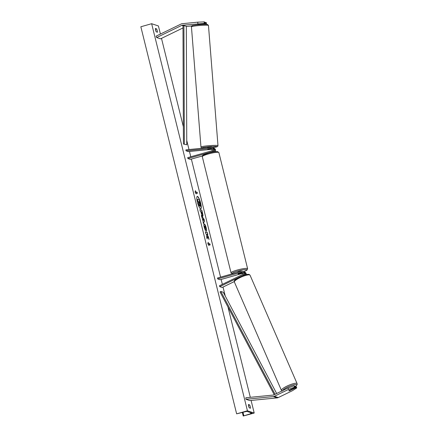 <?xml version="1.0" encoding="UTF-8"?>
<svg xmlns="http://www.w3.org/2000/svg" width="438" height="438" viewBox="0 0 438 438"><rect width="100%" height="100%" fill="white"/><g stroke="black" fill="none" stroke-linecap="round" stroke-linejoin="round"><path stroke-width="0.66" d="M197.899 24.495L204.973 23.657L204.864 22.135L204.152 21.9L204.261 23.422L204.973 23.657M191.762 25.962L186.325 26.499M205.477 24.325L206.457 24.156L206.347 22.634L204.885 22.469M201.737 24.314L206.457 24.156M204.261 23.422L182.257 25.229A1.533 1.478 -71.6 0 0 181.754 25.371L156.673 37.553L160.538 38.84L182.991 27.939M197.866 23.69L197.757 22.168L182.148 23.707A3.071 2.962 -71.6 0 0 181.146 23.991L156.065 36.168L156.673 37.553M205.745 23.92L205.636 22.393M197.757 22.168L204.152 21.9M289.934 390.636A1.922 0.35 -23.8 0 1 288.872 390.833A1.922 0.35 -23.8 0 1 288.806 390.784A1.922 0.35 -23.8 0 1 289.162 390.373L295.261 387.416L294.55 387.176L293.942 385.796L288.023 387.986L273.745 394.917A1.533 1.478 108.4 0 1 273.241 395.06L245.817 397.759L245.926 399.281L249.791 400.573L277.221 397.874A3.071 2.962 108.4 0 0 278.223 397.589L292.496 390.658L296.745 387.909L296.033 387.674L289.912 390.587M293.942 385.796L294.648 386.031L295.261 387.416M296.745 387.909L296.132 386.53L294.878 386.557M288.023 387.986L288.631 389.366L274.352 396.297A3.071 2.962 108.4 0 1 273.35 396.582L245.926 399.281M295.426 386.289L296.033 387.674M288.631 389.366L294.55 387.176M234.275 281.59L222.186 287.459L219.772 286.655L238.765 277.429M219.772 286.655L219.389 285.79L242.132 274.746A1.341 1.298 108.4 0 0 241.278 272.25L217.691 278.935L217.467 278.01L241.053 271.325A2.305 2.223 108.4 0 1 242.515 275.611L240.878 276.405M242.329 271.352L243.15 271.626A2.305 2.223 108.4 0 1 244.234 275.108M242.718 272.825L239.274 273.799A1.922 0.279 -13.9 0 1 238.108 273.827A1.922 0.279 -13.9 0 1 238.502 273.542L242.105 272.524A1.341 1.298 108.4 0 1 242.411 272.474M245.296 274.79A2.305 2.223 -71.6 0 0 243.922 271.889L244.743 272.162A2.305 2.223 108.4 0 1 246.233 274.555M217.691 278.935L220.111 279.74L242.882 273.285M243.922 271.889A2.305 2.223 -71.6 0 0 243.523 271.795M211.757 148.608A1.341 1.298 -71.6 0 0 211.674 148.613L207.771 149.117M202.372 155.961L190.322 159.377L187.907 158.572L211.494 151.887A2.305 2.223 -71.6 0 0 210.782 147.387L185.915 149.84L185.98 150.792L188.4 151.597L212.189 149.254M211.494 151.887L212.315 152.161A2.305 2.223 -71.6 0 0 212.496 147.765L211.674 147.491M187.907 158.572L187.678 157.647L211.264 150.962A1.341 1.298 -71.6 0 0 210.853 148.34L185.98 150.792M208.023 148.997L212.03 148.915M215.233 151.69A2.305 2.223 -71.6 0 0 214.094 148.296L213.273 148.022A2.305 2.223 108.4 0 1 214.067 151.849M212.873 147.929A2.305 2.223 108.4 0 1 213.273 148.022M241.42 271.248L241.426 271.253A1.922 0.279 166.1 0 0 239.077 271.544A1.922 0.279 166.1 0 0 237.697 272.168L237.719 272.272M240.911 272.863L240.916 272.89A1.922 0.279 166.1 0 1 241.831 272.907A1.922 0.279 166.1 0 1 241.59 273.115L239.022 273.843A1.922 0.279 166.1 0 1 238.108 273.827A1.922 0.279 166.1 0 1 238.343 273.619L240.916 272.89M198.151 24.353L198.173 24.643L200.823 24.386L200.796 24.074M211.488 147.436L211.401 147.08L207.634 147.414L207.661 147.699M210.667 148.712L211.346 148.92L207.831 149.161M208.028 149.035L210.673 148.778M200.703 208.871A6.471 1.434 74.2 0 0 200.484 203.227A6.471 1.434 74.2 0 0 197.182 196.438M200.664 203.172A6.471 1.434 74.2 0 0 197.264 196.399A6.471 1.434 74.2 0 0 197.401 202.088A6.471 1.434 74.2 0 0 200.796 208.855A6.471 1.434 74.2 0 0 200.664 203.172M247.437 410.778L254.21 413.039L243.221 416.023L250.75 413.691A1.922 0.279 166.1 0 0 251.992 413.105A1.922 0.279 166.1 0 0 251.932 413.056L247.196 411.479A1.922 0.279 166.1 0 0 245.045 411.786L236.635 413.844L247.437 410.778L151.647 23.707L158.414 25.962L160.417 34.054M254.21 413.039L251.089 400.447M250.317 397.315L227.963 306.978M225.258 296.055L223.03 287.054M222.362 284.35L221.146 279.444M220.571 277.128L191.362 159.082M190.787 156.766L189.479 151.493M188.997 149.533L186.747 140.439M183.352 126.724L161.491 38.38M205.488 230.76L204.239 227.349C203.708 225.044 203.73 223.884 204.3 223.878L204.305 223.884C204.968 224.267 205.625 225.674 206.271 228.105L206.643 231.094L205.778 227.919L204.557 226.035L204.562 227.623L205.389 229.315L205.488 230.76M204.146 223.873L204.124 223.933C204.787 224.316 205.444 225.723 206.09 228.154L206.462 231.149M204.825 225.986L204.743 227.574L205.389 229.315M202.674 216.219L202.668 216.213C202.17 215.923 201.677 214.784 201.184 212.813L200.938 211.8L200.385 211.614L199.876 209.572L201.809 210.218L202.591 213.377C203.062 215.326 203.09 216.273 202.674 216.219L202.783 216.224M207.524 236.394L209.046 239.466L208.45 237.04L207.037 234.242L207.82 234.505L207.316 232.458L205.384 231.811L205.887 233.859L206.791 234.845L206.533 236.46L207.136 238.913L207.524 236.394L207.032 238.486M156.618 28.913L155.359 28.492A2.398 0.531 74.2 0 0 155.589 30.091A2.398 0.531 74.2 0 0 156.18 31.81L157.439 32.231A2.398 0.531 74.2 0 0 156.618 28.913L155.419 29.253M248.417 404.509L249.671 404.931A2.398 0.531 -105.8 0 1 250.492 408.249L249.238 407.827A2.398 0.531 -105.8 0 1 248.642 406.108A2.398 0.531 -105.8 0 1 248.417 404.509M195.676 191.773L195.408 190.667L195.063 192.074L196.224 193.985L195.95 192.879L197.401 193.361L197.127 192.255L195.501 191.822L197.127 192.255M208.997 245.592L207.836 243.681L208.176 242.274L208.45 243.38L209.901 243.867L210.174 244.973L208.723 244.486L208.997 245.592M203.024 221.026L201.327 215.425L204.031 219.192L204.519 221.146L203.352 223.621L203.024 221.026M156.081 31.591A2.398 0.531 74.2 0 0 155.457 29.494M248.51 405.511A2.398 0.531 -105.8 0 1 249.134 407.608M236.635 413.844L140.844 26.767L151.647 23.707M248.472 405.27L249.671 404.931M200.363 205.86L200.073 206.364L199.098 204.639M197.357 199.328L197.686 201.431L198.272 201.622L198.491 202.52L198.272 203.812L198.857 206.178L198.452 203.763L198.671 202.471L198.452 201.573L197.866 201.376L197.357 199.328L199.295 199.974L200.161 203.473L200.544 205.805L200.248 206.309L199.279 204.59L199.038 206.128M200.544 205.805L200.073 206.364M196.952 192.304L197.193 193.289M195.901 193.454L195.95 192.879M195.501 191.822L195.31 191.056M208.083 242.668L208.45 243.38M208.269 243.435L209.901 243.867M209.966 244.902L209.72 243.917M208.674 245.061L208.723 244.486M207.612 234.434L207.316 232.458M207.136 232.512L205.411 231.937M208.663 238.688L207.037 234.242M199.909 209.692L201.809 210.218M201.633 210.267L202.411 213.426C202.882 215.381 202.909 216.323 202.493 216.268M201.354 211.943L202.137 214.16L201.869 212.112L201.173 211.992L202.038 214.193M205.214 229.37L205.274 230.35M201.442 215.885L204.031 219.192M203.851 219.241L204.519 221.146M204.338 221.201L203.298 223.402M202.887 218.934L203.117 220.626L203.643 219.942L202.887 218.934L203.298 220.577M199.712 204.239L199.339 201.869L198.874 201.715L199.75 204.245M199.531 204.294L199.339 201.869M289.688 390.696L292.108 389.519A1.922 0.405 156.5 0 0 292.305 389.196A1.922 0.405 156.5 0 0 292.234 389.136A1.922 0.405 156.5 0 0 291.675 389.158M182.257 25.229L182.98 25.47L183.418 144.009L186.763 144.792L183.418 144.009M182.98 25.47L186.325 26.253L186.763 144.792M183.911 25.448L184.343 143.987M274.221 394.687L220.024 291.927L220.84 291.456L223.26 292.261L276.657 393.505M275.069 394.277L220.84 291.456M181.754 25.371L182.98 25.782M274.352 396.297L278.223 397.589M273.35 396.582L277.221 397.874M241.278 272.25L242.105 272.524M210.853 148.34L211.674 148.613M218.885 152.61A8.541 1.243 166.1 0 0 208.439 153.946A8.541 1.243 166.1 0 0 202.301 156.716L231.04 272.836A8.541 1.243 -13.9 0 1 237.177 270.065A8.541 1.243 -13.9 0 1 247.618 268.735L218.885 152.61L217.604 151.641C215.567 151.488 212.507 151.975 208.422 153.103C200.949 155.693 202.652 155.457 202.301 156.716M243.424 271.741A7.583 1.106 166.1 0 0 246.32 269.622A7.583 1.106 166.1 0 0 237.648 271.067A7.583 1.106 166.1 0 0 232.518 273.745M192.561 25.88A7.583 0.575 -4.5 0 1 197.987 24.752A7.583 0.575 -4.5 0 1 207.196 24.44M208.198 25.3A8.541 0.646 175.5 0 0 198.852 25.557A8.541 0.646 175.5 0 0 191.439 26.789C191.329 26.034 191.877 25.585 193.076 25.431C196.58 24.742 204.316 24.046 207.475 24.457L208.466 25.442A8.541 0.646 175.5 0 0 208.198 25.3M191.439 26.789L200.96 146.982A8.541 0.646 -4.5 0 1 208.373 145.75A8.541 0.646 -4.5 0 1 217.719 145.498A8.541 0.646 -4.5 0 1 217.987 145.635L208.466 25.442M217.987 145.635L217.724 146.401L216.739 146.894L212.047 147.611A7.583 0.575 175.5 0 0 216.865 146.538A7.583 0.575 175.5 0 0 207.656 146.85A7.583 0.575 175.5 0 0 202.236 147.984A7.583 0.575 175.5 0 0 203.697 148.088M250.75 413.691L250.47 412.569M243.846 415.733L243.008 412.339M282.702 390.57A7.583 1.599 -23.5 0 1 288.998 386.431A7.583 1.599 -23.5 0 1 296.334 384.646A7.583 1.599 -23.5 0 1 295.606 386.349M297.106 383.633A8.541 1.801 156.5 0 0 296.811 383.37A8.541 1.801 156.5 0 0 287.777 385.725A8.541 1.801 156.5 0 0 281.437 390.433L234.379 282.012A8.541 1.801 -23.5 0 1 240.725 277.303A8.541 1.801 -23.5 0 1 249.753 274.954A8.541 1.801 -23.5 0 1 250.054 275.212L297.106 383.633L297.156 384.575L295.666 386.371M248.532 274.506A7.583 1.599 156.5 0 0 240.303 276.69A7.583 1.599 156.5 0 0 234.943 280.857M243.44 271.746L246.933 270.191L247.618 268.735M241.76 272.617L241.831 272.907M232.31 273.805L231.04 272.836M200.96 146.982C201.184 147.688 201.513 148.017 201.956 147.967L203.637 148.093M197.899 24.451L197.921 24.752M201.71 23.98L201.748 24.451M242.356 412.519L243.221 416.023M234.379 282.012C233.859 281.24 234.527 280.189 236.389 278.858L241.223 276.252C245.006 274.626 247.689 274.035 249.282 274.478L250.054 275.212M292.179 388.911L292.305 389.196M282.209 391.167L281.437 390.433"/></g></svg>
